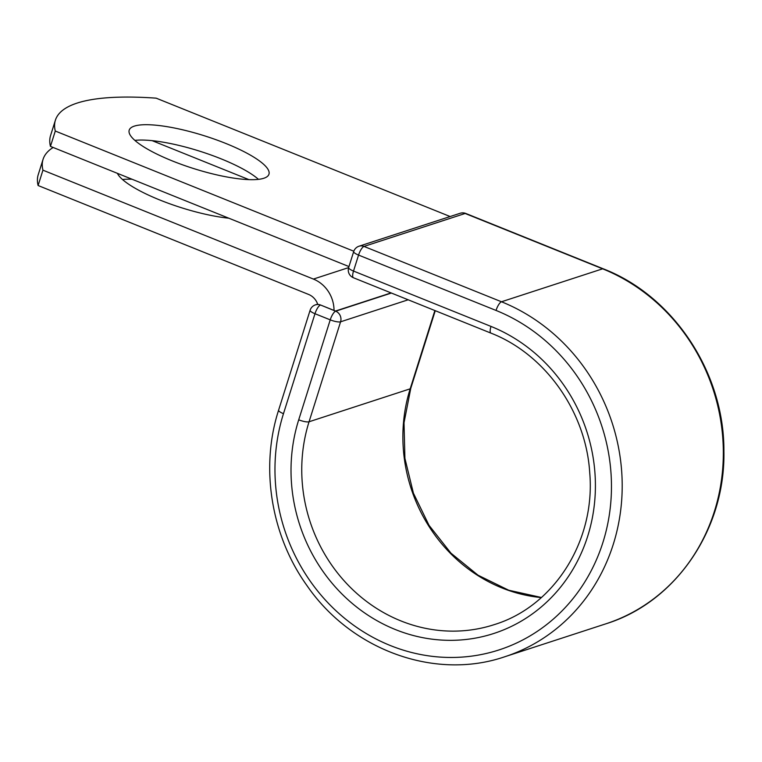 <?xml version="1.0" encoding="UTF-8"?>
<svg xmlns="http://www.w3.org/2000/svg" width="762" height="762" viewBox="0 0 762 762"><rect width="100%" height="100%" fill="white"/><g stroke="black" fill="none" stroke-linecap="round" stroke-linejoin="round"><path stroke-width="1.14" d="M263.823 178.26A73.276 17.24 17.5 0 0 268.957 174.222A73.276 17.24 17.5 0 0 215.265 139.446A73.276 17.24 17.5 0 0 134.322 126.121A73.276 17.24 17.5 0 0 129.197 130.159A73.276 17.24 17.5 0 0 182.89 164.935A73.276 17.24 17.5 0 0 263.823 178.26M258.461 179.346A73.276 17.24 17.5 0 0 199.425 151.095A73.276 17.24 17.5 0 0 134.855 140.379M122.511 179.518A73.276 17.24 -162.5 0 1 132.045 179.241M228.838 218.208A73.276 17.24 -162.5 0 1 117.367 173.326M152.133 140.656L248.917 179.622M53.149 147.466A310.467 73.057 17.5 0 0 43.063 159.334A310.467 73.057 17.5 0 0 42.939 170.174L313.411 279.073A32.29 29.804 72 0 1 334.032 310.439L320.554 305.01L335.68 311.191L391.401 293.037M42.939 170.174L38.1 185.518A310.467 73.057 -162.5 0 1 38.224 174.689L43.063 159.334M38.1 185.518L308.572 294.427A15.735 14.526 72 0 1 317.773 304.467A8.277 7.639 72 0 1 320.554 305.01M334.032 310.439L335.499 311.029L391.097 292.913M353.816 251.231L55.283 131.035L50.444 146.38A310.467 73.057 -162.5 0 1 50.559 135.55L55.397 120.196A310.467 73.057 -162.5 0 1 156.162 98.165L450.142 216.532M55.283 131.035A310.467 73.057 -162.5 0 1 55.397 120.196M348.967 266.576L50.444 146.38M313.411 279.073L348.644 267.595A8.277 1.953 17.5 0 0 353.511 271.062A8.277 2.515 111.9 0 0 353.444 277.759L490.938 333.118C545.068 354.092 586.007 411.718 589.721 472.621C595.703 540.687 554.222 606.295 494.328 624.602A155.238 143.304 72 0 1 345.091 581.863A155.238 143.304 72 0 1 309.058 421.767L340.576 321.812A8.277 1.953 -162.5 0 1 330.232 319.85L314.982 313.715A8.277 1.953 -162.5 0 1 310.115 310.239L278.597 410.194A8.277 1.953 17.5 0 0 283.474 413.671L314.982 313.715A8.277 2.515 -68.1 0 1 320.431 305.057A8.277 7.639 -108 0 0 315.449 304.857A8.277 8.277 0 0 0 310.115 310.239M490.938 333.118A8.277 2.515 111.9 0 1 491.004 326.422A163.516 150.952 72 0 1 587.712 536.172A163.516 150.952 72 0 1 395.421 629.564A163.516 150.952 72 0 1 298.714 419.814L330.232 319.85A8.277 2.515 -68.1 0 1 335.68 311.191A8.277 7.639 -108 0 1 340.576 321.812L408.165 299.79M298.714 419.814A8.277 1.953 17.5 0 0 309.058 421.767L410.185 388.82L434.873 310.544M541.325 597.579A155.238 143.304 72 0 1 410.185 388.82A8.277 1.953 17.5 0 0 410.766 388.363L435.254 310.696M603.294 268.824A8.277 2.515 111.9 0 0 602.628 268.824A189.043 174.517 72 0 1 723.328 451.037A189.043 174.517 72 0 1 605.933 623.802C675.818 602.209 725.5 529.219 723.9 451.161C724.414 372.961 673.579 295.961 603.294 268.824L465.811 213.465A8.277 2.515 111.9 0 0 465.134 213.474L363.998 246.421A8.277 2.515 111.9 0 0 358.559 255.08L353.511 271.062L491.004 326.422M465.811 213.465A8.277 8.277 0 0 0 460.153 213.274A8.277 7.639 -108 0 1 465.134 213.474L602.628 268.824L501.491 301.771A189.043 174.517 72 0 1 622.192 483.984A189.043 174.517 72 0 1 504.796 656.749L605.933 623.802M460.153 213.274L359.016 246.221A8.277 7.639 -108 0 1 363.998 246.421L501.491 301.771A8.277 2.515 111.9 0 0 496.043 310.439A180.765 166.868 72 0 1 602.961 542.306A180.765 166.868 72 0 1 390.382 645.547A180.765 166.868 72 0 1 283.474 413.671M496.043 310.439L358.559 255.08A8.277 1.953 17.5 0 1 353.682 251.603L348.644 267.586A8.277 8.277 0 0 0 353.444 277.759M278.597 410.194C260.033 467.611 271.062 535.638 306.972 585.607C351.482 650.357 435.178 680.628 504.796 656.749M410.766 388.363L404.022 422.767L404.908 458.324L413.395 493.138L429.025 525.323L450.961 553.174L478.003 575.186L508.711 590.226L541.43 597.494M317.659 304.133L315.449 304.857M359.016 246.221A8.277 8.277 0 0 0 353.682 251.603"/></g></svg>
